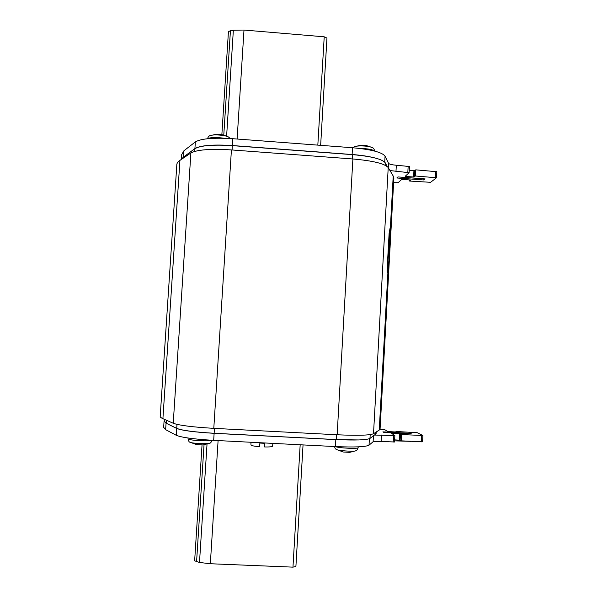 <?xml version="1.0" encoding="UTF-8"?>
<svg xmlns="http://www.w3.org/2000/svg" width="597" height="597" viewBox="0 0 597 597"><rect width="100%" height="100%" fill="white"/><g stroke="black" fill="none" stroke-linecap="round" stroke-linejoin="round"><path stroke-width="0.9" d="M393.819 178.884L393.214 176.033L388.222 167.585C384.804 163.638 373.021 160.772 352.887 158.974L231.42 149.922C210.622 148.66 197.114 149.675 190.898 152.966L179.936 160.369C177.734 161.877 176.69 163.451 176.802 165.1L160.22 416.102C159.951 416.893 160.847 417.751 162.906 418.676L173.227 423.258C179.167 425.407 192.689 427.109 213.793 428.347L337.141 434.773C357.61 435.691 369.737 435.347 373.513 433.728L379.244 430.064L380.095 428.728M390.177 245.151L390.072 247.404L389.281 247.352L389.043 242.927L389.856 242.979L390.177 245.151L390.871 232.614L390.669 234.524L390.445 234.076L390.281 235.218L389.475 235.158L389.64 234.024L390.431 234.084M390.072 247.404L389.184 255.173L388.378 255.12L388.46 254.247L389.266 254.3M380.065 429.161L389.192 263.128L389.184 255.173M388.751 271.172L388.535 273.202L387.147 271.986L387.057 270.553L389.125 233.084L390.46 226.069L393.214 176.033M390.871 232.614L391.311 224.606L390.968 223.651L390.46 226.069M389.856 242.979L390.281 235.218M389.281 247.352L388.46 254.247M388.378 255.12L388.05 261.068L388.856 261.12M389.162 263.583L388.386 263.531L388.05 261.068M388.222 266.486L387.834 272.493M390.326 228.151L389.938 234.046M389.475 235.158L389.043 242.927M387.11 166.414L385.252 162.817C382.259 159.063 371.416 156.339 352.723 154.66L232.33 145.638C213.025 144.474 200.57 145.481 194.958 148.653L183.869 156.772L181.697 159.175M164.339 419.31L164.22 421.034L166.354 423.318L176.727 428.385C182.07 430.482 194.54 432.109 214.129 433.265L336.454 439.586C355.469 440.422 366.64 440.034 369.976 438.414L375.513 434.25L376.132 433.101M436.788 171.705L415.766 169.846L415.437 175.996L436.504 177.764L430.586 182.309L409.542 181.048L410.609 180.13L410.132 179.988L402.371 179.421L401.654 179.473L398.072 182.719L393.61 182.66M181.548 159.28L183.07 157.429M186.115 155.13L194.913 148.571C200.488 145.377 212.957 144.362 232.337 145.534L352.118 154.511C360.916 155.19 368.386 156.302 374.513 157.847M389.975 170.555L409.109 172.705L405.184 176.287L405.676 176.436L413.587 177.018L415.437 175.996M396.811 177.981L397.93 176.928L425.124 178.921L423.825 179.958L396.811 177.981M415.766 169.846L414.646 170.846L409.221 170.563M409.415 166.518L396.318 165.235C391.833 164.847 389.229 164.19 388.498 163.265L385.058 156.153C382.11 152.25 371.259 149.451 352.506 147.743L232.77 138.698C213.398 137.534 200.92 138.608 195.346 141.929L183.973 150.713L181.607 154.772L181.301 159.451M409.602 179.951L409.542 181.048M414.967 170.563L409.251 170.138M423.892 178.831L423.825 179.958M395.953 432.019L395.983 431.467L417.296 432.721L422.9 435.534L401.512 434.526L399.729 433.847L391.714 433.422L394.863 435.601L374.468 435.041M358.715 439.944L335.827 439.608L214.122 433.318C194.458 432.161 181.973 430.527 176.667 428.422L168.451 424.34M165.608 422.922L164.25 420.669M395.983 431.467L396.99 432.027L396.49 432.049L387.908 431.541L384.565 429.594L380.05 429.221M383.946 432.482L382.901 431.855L410.296 433.295L411.52 433.929L383.946 432.482M394.632 439.87L400.124 440.22L401.177 440.84L422.534 441.787M164.048 421.392L163.66 427.34L165.638 429.661L176.219 435.265C181.518 437.497 194.01 439.198 213.681 440.355L335.424 446.578C354.521 447.399 365.722 446.929 369.036 445.161L373.103 441.78C373.923 441.362 376.61 441.258 381.17 441.467L394.49 441.989M401.177 440.84L401.512 434.526M394.58 440.855L411.124 441.355M410.266 433.862L410.296 433.295M263.881 443.287L264.658 446.966L264.896 443.325L259.874 443.064L259.635 446.713C254.143 446.235 251.255 445.668 250.971 445.004L250.904 442.258M264.658 446.966C269.426 447.041 272.038 446.81 272.508 446.272L272.516 446.213M343.156 451.966L336.298 449.451C337.693 450.69 353.782 451.795 355.827 450.795C356.573 450.899 357.349 449.854 358.155 447.668L358.155 447.601M343.156 452.004L349.633 452.369L355.931 450.75M196.271 444.504L189.906 442.183C189.174 442.19 188.555 441.071 188.04 438.825M196.264 444.556L203.077 444.937L209.734 443.198C207.637 444.258 191.353 443.422 189.906 442.183M228.629 137.064L228.42 136.944C225.241 135.101 213.353 134.213 210.323 135.594L210.323 135.594C209.226 135.668 208.263 136.72 207.443 138.75M222.748 134.803L216.338 134.303L210.54 135.512M372.304 147.631L372.118 147.534C368.976 145.817 357.133 145.332 354.193 146.795L352.655 147.75M366.7 145.638L365.424 145.414M360.543 145.28L365.834 145.474M202.047 444.855L194.644 560.822L199.495 562.471L210.338 563.74L292.963 567.143L295.888 566.493M326.947 38.059L324.216 36.813L243.994 30.044L233.352 30.246L230.435 30.663L228.427 31.753L221.86 134.624M388.222 167.585L373.513 433.728M337.141 434.773L352.887 158.974M231.42 149.922L213.793 428.347M173.227 423.258L190.898 152.966M179.936 160.369L162.906 418.676M379.244 430.064L387.908 272.545M389.893 244.427L389.087 244.374M389.386 245.054L390.177 245.106M388.893 262.546L388.087 262.493M389.013 265.844L388.259 265.792M387.14 271.986L389.371 231.435M390.632 225.211L391.274 225.256M391.117 227.554L390.363 227.502M385.252 162.817L385.117 165.22M352.484 158.944L352.723 154.66M232.33 145.638L232.061 149.966M194.779 151.369L194.958 148.653M183.869 156.772L183.809 157.757M375.513 434.25L375.617 432.385M166.548 420.295L166.354 423.318M176.727 428.385L176.988 424.377M214.442 428.385L214.129 433.265M336.454 439.586L336.73 434.75M370.185 434.601L369.976 438.414M435.288 177.451L435.609 171.317M414.646 170.846L414.318 176.958M413.587 177.018L413.915 170.914M405.714 175.809L405.676 176.436M407.826 172.376L408.169 166.115M396.318 165.235L395.975 171.496M388.251 167.638L388.498 163.265M385.058 156.153L384.729 162.115M352.118 154.511L352.506 147.743M232.77 138.698L232.337 145.534M194.913 148.571L195.346 141.929M183.973 150.713L183.555 157.011M421.318 441.884L421.646 435.579M166.063 423.169L165.638 429.661M176.219 435.265L176.667 428.422M214.122 433.318L213.681 440.355M335.424 446.578L335.827 439.608M369.386 438.72L369.036 445.161M373.103 441.78L373.431 435.817M381.52 435.026L381.17 441.467M393.199 442.086L393.55 435.653M399.393 440.116L399.729 433.847M400.46 433.944L400.124 440.22M335.141 446.563C338.805 448.123 358.439 449.056 358.155 447.668L358.2 446.847M209.845 443.153L209.734 443.198C210.42 443.287 211.204 442.31 212.092 440.273M188.092 438.019L188.04 438.758C186.906 440.228 209.122 441.631 211.778 440.258M224.114 138.25C216.017 137.123 210.532 137.28 207.652 138.728M374.558 151.063C372.446 149.459 367.64 148.601 360.14 148.481M204.032 444.817L196.57 561.852M199.495 562.471L207.025 444.175M218.099 440.586L210.338 563.74M292.963 567.143L300.172 444.78M317.828 145.123L324.216 36.813M243.994 30.044L237.121 139.026M226.621 136.071L233.352 30.246M230.435 30.663L223.778 135.064M389.192 263.128L390.02 248.016M391.311 224.606L393.871 177.996M389.64 234.024L390.445 234.076M387.975 270.904L388.408 263.098M389.251 247.755L389.393 245.188M390.095 232.352L390.431 226.203M376.192 432.019L376.11 433.504M436.504 177.764L436.825 171.637M409.109 172.705L409.445 166.459M422.9 435.534L422.564 441.825M394.863 435.601L394.513 442.026M272.508 446.272L272.933 443.384M335.238 448.541L334.447 446.526M335.708 449.026L336.298 449.451M222.636 134.773L228.42 136.944L230.315 138.534M366.409 145.578L372.118 147.534C373.237 147.69 374.11 148.877 374.737 151.108M360.588 145.265L354.193 146.795M303.045 444.922L295.896 566.575M320.649 145.332L326.962 37.947"/></g></svg>
